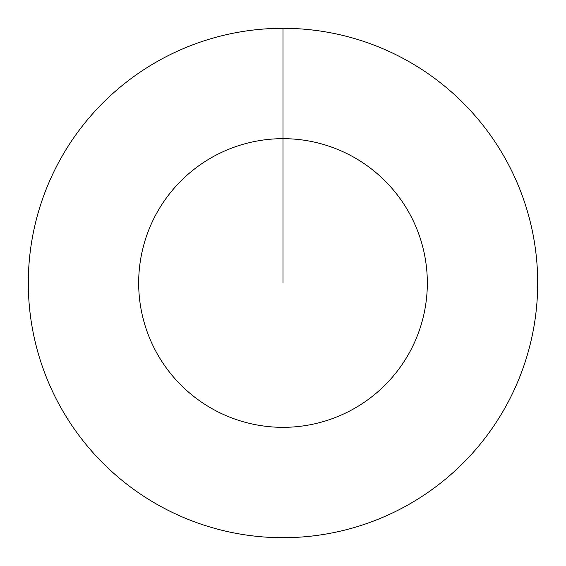 <?xml version="1.0" encoding="UTF-8"?>
<svg xmlns="http://www.w3.org/2000/svg" width="566" height="566" viewBox="0 0 566 566"><rect width="100%" height="100%" fill="white"/><g stroke="black" fill="none" stroke-linecap="round" stroke-linejoin="round"><path stroke-width="0.85" d="M283 28.3A254.7 254.7 0 0 1 537.7 283A254.7 254.7 0 0 1 283 537.7A254.7 254.7 0 0 1 28.3 283A254.7 254.7 0 0 1 283 28.3L283 138.67A144.33 144.33 0 0 1 427.33 283A144.33 144.33 0 0 1 283 427.33A144.33 144.33 0 0 1 138.67 283A144.33 144.33 0 0 1 283 138.67L283 283"/></g></svg>
